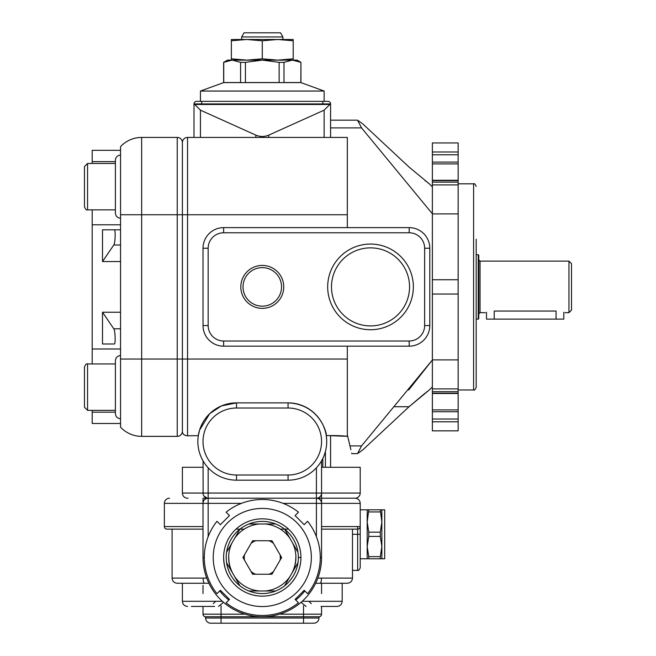 <?xml version="1.0" encoding="UTF-8"?>
<svg xmlns="http://www.w3.org/2000/svg" width="656" height="656" viewBox="0 0 656 656"><rect width="100%" height="100%" fill="white"/><g stroke="black" fill="none" stroke-linecap="round" stroke-linejoin="round"><path stroke-width="0.98" d="M282.9 36.925L241.67 36.925L244.048 32.8L280.522 32.8L282.9 36.925L282.9 39.499M231.363 60.114L231.363 39.499L293.207 39.499L293.207 58.835L277.75 60.114L262.285 58.835L262.285 40.779L277.75 39.499L293.207 40.779M231.363 40.779L246.82 39.499L262.285 40.779M223.63 62.345L227.493 60.114L232.158 60.114L240.58 62.345L240.58 82.533L223.729 82.533L223.729 62.345L232.158 60.114L223.63 62.345L223.63 82.599L300.94 82.599L324.138 91.045L324.138 101.352M283.991 62.345L283.991 82.533L300.842 82.533L300.94 62.345L297.078 60.114L292.412 60.114L300.842 62.345L292.412 60.114L283.991 62.345L279.136 62.345L262.285 60.114L293.207 60.114L293.207 58.835M102.508 229.805L120.548 229.805L102.508 229.805L102.508 261.547L113.783 245C115.284 243.302 115.71 229.288 114.259 229.805C115.702 229.272 115.292 243.278 113.783 245L120.548 245M102.508 261.547L120.548 261.547M120.548 423.481L92.201 423.481L92.201 410.336L87.56 410.336L87.56 363.949C86.576 363.326 85.542 364.359 84.468 367.04L84.468 372.264M84.468 407.245L87.56 410.336L84.468 407.245L84.468 367.04C85.542 364.359 86.576 363.326 87.56 363.949L92.201 363.949L92.201 209.846L87.56 209.846L87.56 163.459L84.468 166.55L84.468 179.211M84.468 206.747C85.542 209.436 86.576 210.469 87.56 209.846C86.576 210.469 85.542 209.436 84.468 206.747L84.468 166.55L87.56 163.459L92.201 163.459L92.201 150.314L120.548 150.314M102.508 343.99L114.259 343.99C115.702 344.515 115.292 330.509 113.783 328.795C115.284 330.493 115.71 344.507 114.259 343.99L102.508 343.99L102.508 312.24L120.548 312.24M330.575 435.633L330.575 467.285L330.575 435.715L347.327 436.33C342.752 435.715 335.733 435.486 326.262 435.633C327.254 434.616 320.3 404.227 288.058 402.866L236.513 402.866L221.416 405.933L209.699 413.682L199.596 430.065L198.309 435.633L187.55 435.814C184.024 435.436 182.311 433.903 182.401 431.213A5.158 5.158 0 0 1 177.243 436.363L141.655 436.363A28.839 28.839 0 0 1 120.548 427.179L120.548 146.616A28.839 28.839 0 0 1 141.655 137.424A28.839 28.839 0 0 0 120.548 146.616A28.839 28.839 0 0 1 141.655 137.424L177.243 137.424A5.158 5.158 0 0 1 182.401 142.582A5.158 5.158 0 0 0 177.243 137.424L177.243 214.742L141.655 214.742L141.655 137.424M347.327 436.306L347.327 346.171L409.18 346.171A20.615 20.615 0 0 0 429.795 325.548L429.795 248.239A20.615 20.615 0 0 0 409.18 227.624L347.327 227.624L347.327 137.424L187.55 137.424A5.158 5.158 0 0 0 182.401 142.582L182.401 214.742L177.243 214.742L177.243 359.053L182.401 359.053L182.401 214.742L187.55 214.742L187.55 137.424A5.158 5.158 0 0 0 182.401 142.582A5.158 5.158 0 0 1 187.55 137.424M203.016 467.285L182.401 467.285L182.401 493.058A5.158 5.158 0 0 0 187.55 498.216L188.108 498.216M182.401 431.328L182.401 359.053L187.55 359.053L187.55 214.742L347.327 214.742M304.195 590.285L304.835 590.925A54.12 54.12 0 0 1 295.725 600.035L298.48 602.79A57.982 57.982 0 0 1 226.09 602.79L229.485 599.395L220.375 590.285L216.98 593.68A57.982 57.982 0 0 1 216.98 521.29L220.375 524.685L229.485 515.575L226.09 512.18A57.982 57.982 0 0 1 298.48 512.18L295.085 515.575L304.195 524.685L307.59 521.29A57.982 57.982 0 0 1 307.59 593.68L304.195 590.285L295.085 599.395M311.346 557.485A49.052 49.052 0 0 1 237.759 599.969A49.052 49.052 0 0 1 237.759 515.001A49.052 49.052 0 0 1 311.346 557.485M229.485 599.395L228.846 600.035A54.12 54.12 0 0 1 219.735 590.925L220.375 590.285M239.547 585.103L239.965 585.833A36.08 36.08 0 0 1 226.574 562.643L234.7 576.714A33.62 33.62 0 0 0 259.423 590.99L265.147 590.99A33.62 33.62 0 0 0 289.87 576.714L292.732 571.753A33.62 33.62 0 0 0 292.732 543.217L297.996 552.327A36.08 36.08 0 0 1 297.996 562.643L292.732 571.753M289.87 576.714L284.811 585.464M243.155 557.116L252.617 540.733L251.109 543.34L252.617 540.733L271.953 540.733L268.952 540.733L271.953 540.733L281.629 557.485L271.953 574.238L268.952 574.238L271.953 574.238L273.462 571.63A18.024 18.024 0 0 1 268.952 574.238L271.953 574.238L273.462 571.63M360.21 558.773L381.858 558.773L381.858 546.53L380.291 536.419L368.77 536.419L367.196 546.53L368.77 556.641L380.291 556.641L381.858 546.53L381.858 522.053L380.291 509.81L367.196 509.81L367.196 522.053L368.77 532.164L368.77 536.419M367.196 558.773L367.196 522.053L368.77 509.81M494.222 319.111L494.222 311.059C482.644 312.814 482.644 312.814 494.222 311.059L556.067 311.059C567.637 312.814 567.637 312.814 556.067 311.059L556.067 319.111L486.49 319.111L486.49 312.264M84.468 194.086L84.468 201.531M120.548 218.235C117.416 217.923 115.702 216.209 115.39 213.077L115.39 160.22C115.702 157.087 117.416 155.374 120.548 155.07M476.182 239.219L476.182 387.401C475.092 389.771 474.231 390.632 473.599 389.976L473.599 183.811C474.231 183.155 475.092 184.016 476.182 186.394M563.799 312.264L563.799 319.111L556.067 319.111M565.037 312.666L568.957 312.666L568.957 261.129L480.044 261.129L478.757 259.833M568.957 312.666L571.532 310.091L571.532 263.704L568.957 261.129M84.468 394.584L84.468 402.021M120.548 418.725C117.416 418.421 115.702 416.699 115.39 413.567L115.39 360.718C115.702 357.586 117.416 355.864 120.548 355.56M200.433 110.159L255.84 135.128C260.137 136.907 264.434 136.907 268.73 135.128L324.138 110.159L330.37 103.927L329.984 104.468L194.586 104.468L194.201 103.927L200.433 110.159L200.433 137.424M196.57 101.352A2.575 2.575 0 0 0 193.996 103.927A2.575 2.575 0 0 1 196.57 101.352L328 101.352A2.575 2.575 0 0 1 330.575 103.927A2.575 2.575 0 0 0 328 101.352A2.575 2.575 0 0 1 330.575 103.927L193.996 103.927L193.996 137.424M330.575 103.927L330.575 137.424M432.37 213.79L361.538 127.895L357.536 120.163L362.932 124.025L409.049 167.067L429.278 183.811L409.049 167.067L362.932 124.025L357.536 120.163L330.575 120.163L357.528 120.163M425.121 180.654L425.974 181.31M427.737 182.655L428.745 183.418M351.682 453.066L351.796 453.55M424.957 393.272L409.049 406.728L429.278 389.976L409.049 406.728L362.932 449.762L357.536 453.632L361.538 445.9L432.37 359.996L408.696 389.976M331.862 606.447L331.313 606.447M213.323 606.447L212.765 606.447M213.323 603.635L215.652 601.298M203.196 578.1C203.089 581.339 203.614 583.053 204.787 583.258M232.126 581.667L231.035 580.24M230.486 579.461L229.78 578.412M230.641 579.691L231.732 581.167M292.445 581.667L293.298 580.56M319.792 583.258C320.956 583.061 321.481 581.347 321.374 578.1M294.085 579.461L292.273 581.872M308.919 601.298L311.247 603.635M191.421 606.447L214.61 606.447M313.822 623.2A5.158 5.158 0 0 0 318.98 618.042A5.158 5.158 0 0 1 313.822 623.2A5.158 5.158 0 0 0 318.98 618.042A5.158 5.158 0 0 1 313.822 623.2L210.748 623.2A5.158 5.158 0 0 1 205.59 618.042L205.59 616.755A2.575 2.575 0 0 1 203.016 614.18L203.016 606.447M203.016 593.565L203.016 585.349M321.005 606.447L337.02 606.447C340.152 606.144 341.866 604.422 342.178 601.298C341.866 604.422 340.152 606.144 337.02 606.447M210.748 623.2A5.158 5.158 0 0 1 205.59 618.042L318.98 618.042L318.98 616.755A2.575 2.575 0 0 0 321.555 614.18L321.555 606.447M321.555 593.565L321.555 583.258M315.659 583.258L347.327 583.258C350.46 582.946 352.174 581.232 352.485 578.1C352.174 581.232 350.46 582.946 347.327 583.258M203.057 460.881L203.13 494.165M204.008 496.1L207.247 498.134M320.267 557.485L321.555 557.485A59.27 59.27 0 0 1 262.285 616.755A59.27 59.27 0 0 1 203.016 557.485L203.016 503.365A5.158 5.158 0 0 1 208.165 498.216L203.016 498.216L208.165 498.216A5.158 5.158 0 0 1 203.016 493.058A5.158 5.158 0 0 0 208.165 498.216L316.405 498.216A5.158 5.158 0 0 0 321.555 493.058L321.555 460.807L321.555 467.285L360.21 467.285L360.21 493.058L316.405 493.058L316.405 467.802M321.555 557.485L321.555 503.365A5.158 5.158 0 0 0 316.405 498.216L355.06 498.216A5.158 5.158 0 0 0 360.21 493.058A5.158 5.158 0 0 1 355.06 498.216A5.158 5.158 0 0 1 360.21 503.365L321.555 503.365L321.555 493.058A5.158 5.158 0 0 1 316.405 498.216L316.405 493.058L182.401 493.058A5.158 5.158 0 0 0 187.55 498.216M303.515 605.759L303.515 614.18L321.555 614.18A2.575 2.575 0 0 1 318.98 616.755L205.59 616.755A2.575 2.575 0 0 1 203.016 614.18L221.056 614.18L221.056 605.759M347.327 346.171L223.63 346.171A20.615 20.615 0 0 1 203.016 325.548L203.016 248.239A20.615 20.615 0 0 1 223.63 227.624L347.327 227.624M317.857 578.1L352.485 578.1L352.485 570.367L357.635 570.367C358.266 571.023 359.119 570.171 360.21 567.793L360.21 526.563L360.21 534.296L352.485 534.296M360.21 503.365A5.158 5.158 0 0 0 355.06 498.216A5.158 5.158 0 0 1 360.21 503.365L360.21 526.563A2.575 2.575 0 0 1 357.635 529.138L321.555 529.138L352.485 529.138L352.485 578.1M350.894 449.762L347.327 434.739L350.894 449.762M203.016 529.138L166.936 529.138A2.575 2.575 0 0 1 164.361 526.563L164.361 503.365A5.158 5.158 0 0 1 169.51 498.216M236.004 529.138L244.204 529.138M280.366 529.138L288.566 529.138M368.77 558.773L368.77 556.641M380.291 558.773L380.291 556.641M380.291 536.419L380.291 532.164L368.77 532.164M380.291 532.164L381.858 522.053L381.858 509.81L380.291 509.81M380.291 511.942L368.77 511.942M381.858 558.773L384.695 558.773L384.695 509.81L381.858 509.81M321.555 526.563L360.21 526.563A2.575 2.575 0 0 1 357.635 529.138L357.635 526.563M458.142 180.605L432.37 180.605L432.37 279.759L458.142 279.759L458.142 142.942L432.37 142.942L432.37 152.003L458.142 152.003M458.142 279.759L458.142 393.182L432.37 393.182L432.37 294.036L458.142 294.036M458.142 430.853L432.37 430.853L458.142 430.853L458.142 393.182M432.37 180.605L432.37 152.003M432.37 430.853L432.37 393.182M432.37 279.759L432.37 294.036M432.37 393.493L458.142 393.493M432.37 409.902L458.142 409.902M432.37 411.722L458.142 411.722M432.37 162.073L458.142 162.073M432.37 163.893L458.142 163.893M432.37 180.293L458.142 180.293M283.753 286.893A21.468 21.468 0 0 1 251.551 305.491A21.468 21.468 0 0 1 251.551 268.304A21.468 21.468 0 0 1 283.753 286.893M413.362 286.893A42.845 42.845 0 0 1 349.099 323.998A42.845 42.845 0 0 1 349.099 249.797A42.845 42.845 0 0 1 413.362 286.893M427.048 391.657L425.982 392.468M351.813 453.632L357.536 453.632L362.932 449.762L409.049 406.728L394.748 406.728M120.548 427.179A28.839 28.839 0 0 0 141.655 436.363L141.655 359.053L177.243 359.053L177.243 436.363A5.158 5.158 0 0 0 182.401 431.213L182.401 431.394M279.136 62.345L279.136 82.533L245.434 82.533L245.434 62.345L262.285 60.114L232.158 60.114M262.285 58.835L246.82 60.114L231.363 58.835M236.513 475.018L236.513 480.176A38.655 38.655 0 0 1 197.858 441.521A38.655 38.655 0 0 1 236.513 402.866A38.655 38.655 0 0 0 197.858 441.521A38.655 38.655 0 0 0 236.513 480.176L288.058 480.176A38.655 38.655 0 0 0 326.713 441.521A38.655 38.655 0 0 0 288.058 402.866A38.655 38.655 0 0 1 326.713 441.521A38.655 38.655 0 0 1 288.058 480.176L288.058 475.018A33.505 33.505 0 0 0 321.555 441.521A33.505 33.505 0 0 0 288.058 408.016L236.513 408.016A33.505 33.505 0 0 0 203.016 441.521A33.505 33.505 0 0 0 236.513 475.018L288.058 475.018M281.416 557.854L280.12 554.878L281.629 557.485L280.12 560.093A18.024 18.024 0 0 0 280.12 554.878M252.617 574.238L251.109 571.63A18.024 18.024 0 0 0 255.619 574.238L252.617 574.238L255.619 574.238L252.617 574.238L242.941 557.485L244.45 560.093L242.941 557.485L244.45 554.878A18.024 18.024 0 0 0 244.45 560.093A18.024 18.024 0 0 1 244.45 554.878M292.732 543.217L289.87 538.256A33.62 33.62 0 0 0 265.147 523.98L259.423 523.98A33.62 33.62 0 0 0 234.7 538.256L231.839 543.217A33.62 33.62 0 0 0 231.839 571.753L226.574 562.643A36.08 36.08 0 0 1 239.965 529.138L239.76 529.507M240.58 62.345L245.434 62.345M300.94 557.485A38.655 38.655 0 0 1 242.958 590.966A38.655 38.655 0 0 1 242.958 524.013A38.655 38.655 0 0 1 300.94 557.485L298.365 557.485M297.996 562.643A36.08 36.08 0 0 1 248.895 590.99L259.423 590.99L248.895 590.99A36.08 36.08 0 0 1 239.965 585.833L234.7 576.714M234.7 538.256L239.965 529.138A36.08 36.08 0 0 1 275.676 523.98L265.147 523.98L275.676 523.98A36.08 36.08 0 0 1 297.996 552.327L297.783 551.967M285.024 529.868L289.87 538.256M248.895 523.98L259.423 523.98M226.574 552.327L231.839 543.217M275.676 590.99L265.147 590.99M271.953 540.733L273.462 543.34A18.024 18.024 0 0 0 268.952 540.733M476.182 326.508L476.182 260.457M476.182 371.936L476.182 363.629M478.757 318.595L478.757 255.2L478.24 254.684L478.24 319.111L478.757 318.595M251.109 543.34A18.024 18.024 0 0 1 255.619 540.733M255.619 574.238L268.952 574.238M229.584 578.1C225.935 572.663 223.95 565.792 223.63 557.485M120.548 328.795L113.783 328.795L102.508 312.24M201.728 103.927L201.728 101.352L200.433 101.352L200.433 91.045L324.138 91.045M281.547 286.893A19.262 19.262 0 0 1 252.65 303.58A19.262 19.262 0 0 1 252.65 270.215A19.262 19.262 0 0 1 281.547 286.893M409.549 286.893A39.032 39.032 0 0 1 351.009 320.694A39.032 39.032 0 0 1 351.009 253.093A39.032 39.032 0 0 1 409.549 286.893M206.714 578.1L172.085 578.1L172.085 529.138L172.085 578.1C172.397 581.232 174.111 582.946 177.243 583.258L208.911 583.258M322.842 458.372L322.842 467.285M92.201 412.165L115.39 412.165M92.201 161.63L115.39 161.63M92.201 224.795L120.548 224.795M92.201 349L120.548 349M325.425 451.418L325.425 467.285M485.251 312.666L480.044 312.666L480.044 261.129M324.138 110.159L324.138 137.424M268.73 135.128L268.73 137.424M255.84 135.128L255.84 137.424M330.575 127.895L361.538 127.895M349.976 445.9L361.538 445.9M182.401 601.298C182.704 604.422 184.418 606.144 187.55 606.447C184.418 606.144 182.704 604.422 182.401 601.298L182.401 583.258L182.401 601.298L222.359 601.298M302.211 601.298L342.178 601.298L342.178 583.258L342.178 601.298M208.165 467.802L208.165 536.665M316.405 536.665L316.405 498.216M241.465 503.365L164.361 503.365M321.555 503.365L283.105 503.365M203.016 557.485L204.303 557.485M228.78 557.485A33.505 33.505 0 0 0 233.274 574.238M291.297 574.238A33.505 33.505 0 0 0 295.79 557.485M221.056 623.2L221.056 614.18L245 614.18M303.515 623.2L303.515 614.18L279.571 614.18M429.795 325.548L424.637 325.548L424.637 248.239A15.465 15.465 0 0 0 409.18 232.782L223.63 232.782A15.465 15.465 0 0 0 208.165 248.239L203.016 248.239M203.016 325.548L208.165 325.548A15.465 15.465 0 0 0 223.63 341.013L409.18 341.013A15.465 15.465 0 0 0 424.637 325.548M208.165 248.239L208.165 325.548M223.63 346.171L223.63 341.013M223.63 232.782L223.63 227.624M409.18 346.171L409.18 341.013M409.18 232.782L409.18 227.624M424.637 248.239L429.795 248.239M357.635 570.367L357.635 529.138M432.37 359.89L458.142 359.89M432.37 388.893L458.142 388.893M432.37 391.673L458.142 391.673M432.37 419.012L458.142 419.012M432.37 421.792L458.142 421.792M432.37 154.783L458.142 154.783M432.37 182.114L458.142 182.114M432.37 184.902L458.142 184.902M432.37 213.905L458.142 213.905M177.243 436.363A5.158 5.158 0 0 0 182.401 431.213M120.548 214.742L141.655 214.742L141.655 359.053L120.548 359.053M187.55 435.887L187.55 359.053L347.327 359.053M322.842 101.352L322.842 103.927M203.016 526.563L164.361 526.563M203.016 503.365L203.016 498.216M288.058 408.016L288.058 402.866M236.513 402.866L236.513 408.016M241.67 36.925L241.67 39.499M87.56 209.846L115.39 209.846M87.56 163.459L115.39 163.459M87.56 410.336L115.39 410.336M87.56 363.949L115.39 363.949M429.278 183.811L432.37 186.853M223.524 602.331L218.473 606.447M301.047 602.331L306.098 606.447M360.21 509.81L367.196 509.81M458.142 142.942L432.37 142.942M432.37 386.933L429.278 389.976M300.94 62.345L300.94 82.599M458.142 389.976L473.599 389.976M458.142 183.811L473.599 183.811M476.182 319.111L478.24 319.111M476.182 254.684L478.24 254.684M480.044 312.666L478.757 313.953M223.63 82.599L200.433 91.045M172.085 578.1C172.397 581.232 174.111 582.946 177.243 583.258"/></g></svg>
